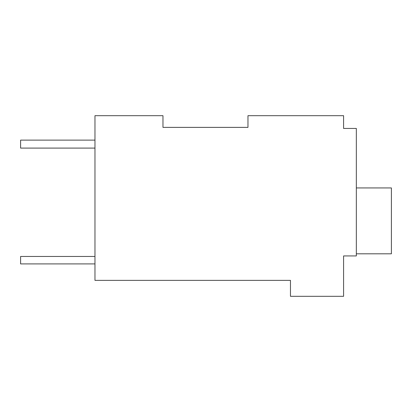 <?xml version="1.0" encoding="UTF-8"?>
<svg xmlns="http://www.w3.org/2000/svg" width="412" height="412" viewBox="0 0 412 412"><rect width="100%" height="100%" fill="white"/><g stroke="black" fill="none" stroke-linecap="round" stroke-linejoin="round"><path stroke-width="0.62" d="M247.967 127.375L247.967 115.69L343.587 115.69L343.587 128.441L356.339 128.441L356.339 255.934L343.587 255.934L343.587 296.31L290.465 296.31L290.465 280.371L94.971 280.371L94.971 115.69L162.967 115.69L162.967 127.375L247.967 127.375L162.967 127.375M343.587 126.314L343.587 128.441M356.339 253.813L391.4 253.813L391.4 187.939L356.339 187.939M94.971 148.093L20.6 148.093L20.6 140.126L94.971 140.126M94.971 256.465L20.6 256.465L20.6 263.907L94.971 263.907"/></g></svg>
